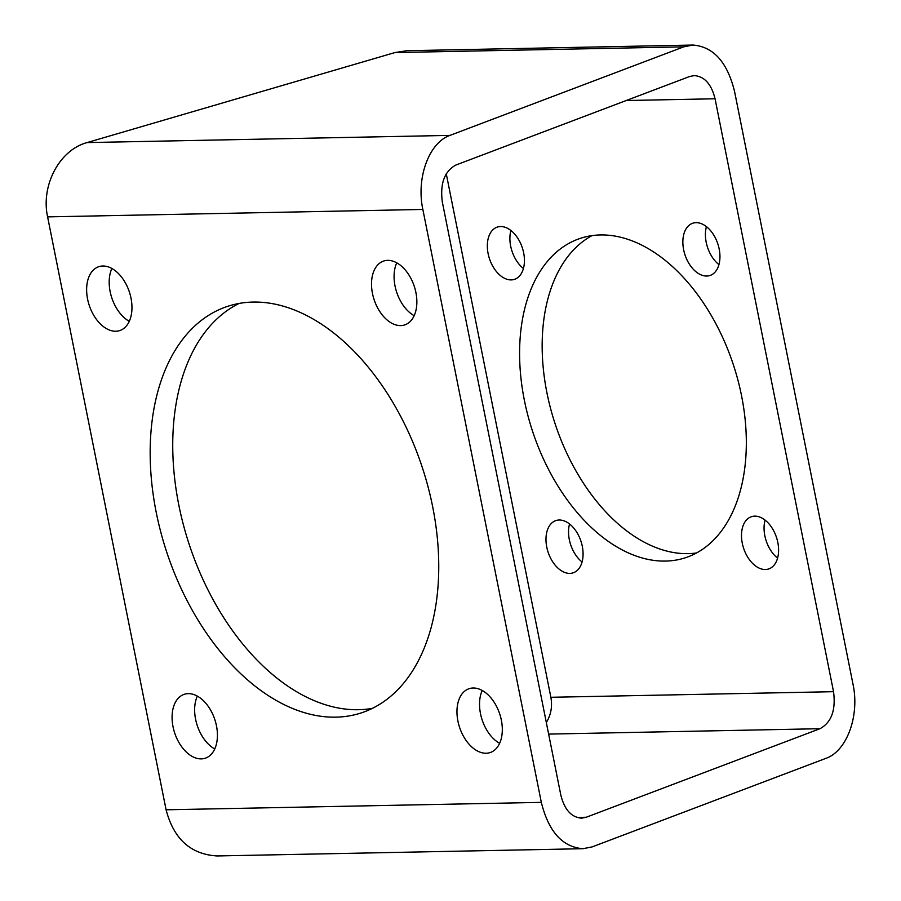 <?xml version="1.0" encoding="UTF-8"?>
<svg xmlns="http://www.w3.org/2000/svg" width="901" height="901" viewBox="0 0 901 901"><rect width="100%" height="100%" fill="white"/><g stroke="black" fill="none" stroke-linecap="round" stroke-linejoin="round"><path stroke-width="1.35" d="M541.332 802.374L422.851 209.449C416.082 177.925 429.011 142.628 449.959 135.398L683.735 46.852L692.959 45.05L406.937 50.715L394.897 52.573L87.059 142.583C59.511 149.938 40.703 185.358 47.607 216.882L166.088 809.796C173.735 839.045 190.775 854.43 217.186 855.95L582.913 848.708C562.438 847.075 548.574 831.623 541.332 802.374L166.088 809.796M692.959 45.05C713.434 46.683 727.298 62.135 734.54 91.384L853.022 684.309C859.791 715.833 846.861 751.13 825.902 758.36L592.137 846.906L582.913 848.708M582.08 561.976A27.514 17.31 71.8 0 1 569.545 523.988M523.436 268.498A27.514 17.31 71.8 0 1 510.901 230.498M718.942 264.624A27.514 17.31 71.8 0 1 706.418 226.635M777.586 558.113A27.514 17.31 71.8 0 1 765.062 520.114M591.934 235.645A168.127 105.766 -108.2 0 0 553.09 417.388A168.127 105.766 -108.2 0 0 688.116 553.642A168.127 105.766 -108.2 0 0 696.552 552.966M216.477 725.834A33.63 21.151 71.8 0 1 205.282 758.203A33.63 21.151 71.8 0 1 174.659 732.896A33.63 21.151 71.8 0 1 184.221 694.333A33.63 21.151 71.8 0 1 216.477 725.834M131.017 298.197A33.63 21.151 71.8 0 1 119.822 330.554A33.63 21.151 71.8 0 1 89.21 305.248A33.63 21.151 71.8 0 1 98.772 266.696A33.63 21.151 71.8 0 1 131.017 298.197M415.913 292.555A33.63 21.151 71.8 0 1 404.718 324.912A33.63 21.151 71.8 0 1 374.095 299.605A33.63 21.151 71.8 0 1 383.657 261.053A33.63 21.151 71.8 0 1 415.913 292.555M501.361 720.192A33.63 21.151 71.8 0 1 490.167 752.56A33.63 21.151 71.8 0 1 459.544 727.253A33.63 21.151 71.8 0 1 469.106 688.691A33.63 21.151 71.8 0 1 501.361 720.192M335.938 717.151A213.976 134.609 -108.2 0 0 361.47 712.837A213.976 134.609 -108.2 0 0 422.31 467.473A213.976 134.609 -108.2 0 0 227.469 306.408A213.976 134.609 -108.2 0 0 160.806 532.176A213.976 134.609 -108.2 0 0 335.938 717.151M546.333 722.534C551.007 714.808 552.516 706.395 550.871 697.284L446.265 173.792M455.883 165.041L689.659 76.495L694.266 75.594C704.503 76.416 711.441 84.142 715.056 98.772L833.538 691.686C835.948 710.101 831.432 722.444 819.978 728.706L586.213 817.263L581.596 818.164C571.358 817.342 564.431 809.616 560.805 794.986L442.335 202.072C439.913 183.658 444.441 171.314 455.883 165.041M582.305 546.355A27.514 17.31 71.8 0 1 573.149 572.833A27.514 17.31 71.8 0 1 548.09 552.122A27.514 17.31 71.8 0 1 555.917 520.575A27.514 17.31 71.8 0 1 582.305 546.355M523.661 252.866A27.514 17.31 71.8 0 1 514.505 279.344A27.514 17.31 71.8 0 1 489.446 258.643A27.514 17.31 71.8 0 1 497.273 227.097A27.514 17.31 71.8 0 1 523.661 252.866M719.178 249.003A27.514 17.31 71.8 0 1 710.011 275.481A27.514 17.31 71.8 0 1 684.963 254.769A27.514 17.31 71.8 0 1 692.79 223.223A27.514 17.31 71.8 0 1 719.178 249.003M777.822 542.481A27.514 17.31 71.8 0 1 768.654 568.959A27.514 17.31 71.8 0 1 743.607 548.247A27.514 17.31 71.8 0 1 751.423 516.701A27.514 17.31 71.8 0 1 777.822 542.481M665.546 561.075A168.127 105.766 -108.2 0 0 685.605 557.696A168.127 105.766 -108.2 0 0 733.414 364.905A168.127 105.766 -108.2 0 0 580.323 238.36A168.127 105.766 -108.2 0 0 527.952 415.744A168.127 105.766 -108.2 0 0 665.546 561.075M214.742 748.968A33.63 21.151 71.8 0 1 197.319 696.124M129.293 321.33A33.63 21.151 71.8 0 1 111.87 268.487M414.178 315.688A33.63 21.151 71.8 0 1 396.755 262.844M499.627 743.325A33.63 21.151 71.8 0 1 482.215 690.481M239.013 303.479A213.976 134.609 -108.2 0 0 185.91 533.82A213.976 134.609 -108.2 0 0 358.497 709.706A213.976 134.609 -108.2 0 0 372.485 708.332M683.735 46.852L394.897 52.573M422.851 209.449L47.607 216.882M449.959 135.398L87.059 142.583M715.056 98.772L626.229 100.529M833.538 691.686L550.871 697.284M819.978 728.706L548.641 734.09M586.213 817.263L576.922 817.444"/></g></svg>
